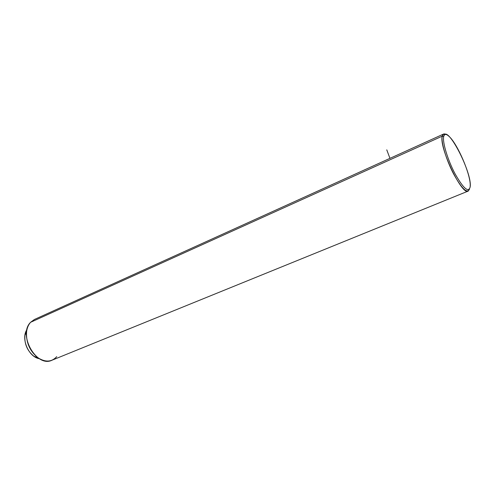 <?xml version="1.0" encoding="UTF-8"?>
<svg xmlns="http://www.w3.org/2000/svg" width="495" height="495" viewBox="0 0 495 495"><rect width="100%" height="100%" fill="white"/><g stroke="black" fill="none" stroke-linecap="round" stroke-linejoin="round"><path stroke-width="0.74" d="M39.421 358.708L33.951 356.282C27.312 350.912 24.298 343.951 24.911 335.4L26.953 329.596C20.617 338.413 28.673 357.223 39.421 358.708M468.183 191.089L469.477 189.133C467.212 194.003 461.891 188.88 453.507 173.764C446.113 159.545 440.878 141.861 442.227 136.175C438.762 146.885 462.089 196.032 468.183 191.089L52.031 360.199C36.655 368.094 17.603 334.67 30.616 322.282L442.227 136.175C442.747 133.953 443.966 133.378 445.884 134.454L443.508 134.083L442.227 136.175L30.616 322.282C28.493 324.633 27.157 327.69 26.612 331.458C25.851 342.231 29.651 351.011 38.01 357.792C45.49 362.489 51.734 362.105 56.733 356.641M30.616 322.282L34.409 319.485L443.508 134.083M470.17 186.949C468.511 192.951 463.506 188.632 455.153 173.993C447.777 160.145 442.351 142.269 443.681 136.62C446.224 122.308 472.577 172.891 470.17 186.949L470.225 184.493C469.922 172.947 457.795 144.936 449.664 136.979C446.434 133.73 444.442 133.613 443.681 136.62C442.351 142.269 447.777 160.145 455.153 173.993C463.506 188.632 468.511 192.951 470.17 186.949M442.227 136.175L443.681 136.62L442.227 136.175M389.955 158.351L386.762 149.843M33.951 356.282L38.01 357.792M24.911 335.4L26.612 331.458"/></g></svg>
